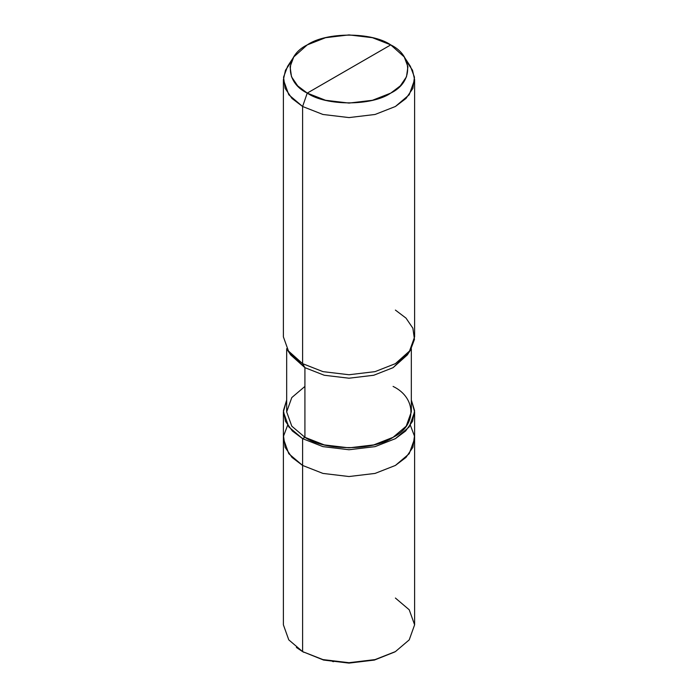 <?xml version="1.0" encoding="UTF-8"?>
<svg xmlns="http://www.w3.org/2000/svg" width="698" height="698" viewBox="0 0 698 698"><rect width="100%" height="100%" fill="white"/><g stroke="black" fill="none" stroke-linecap="round" stroke-linejoin="round"><path stroke-width="1.05" d="M395.4 651.609L374.407 660.064L349 663.1L323.593 660.064L302.6 651.609L302.6 465.444L292 457.417L285.124 447.313L283.536 436.128L287.62 425.265L283.536 436.128L285.124 447.313L292 457.417L302.6 465.444L322.938 473.419L349 476.533L375.062 473.419L395.4 465.444L409.22 453.7L414.612 438.658L409.22 453.7L395.4 465.444L375.062 473.419L349 476.533L322.938 473.419L302.6 465.444L302.6 651.609L322.938 659.593L349 662.707L375.062 659.593L395.4 651.609L409.22 639.874L414.612 624.823L409.22 609.782L395.4 598.038M414.612 411.872L411.331 400.041L414.577 410.616L412.527 421.339L405.66 430.971L395.4 438.658L375.062 446.633L349 449.748L322.938 446.633L302.6 438.658L302.6 465.444L288.78 453.7L283.388 438.658L288.78 453.7L302.6 465.444L322.938 473.419L349 476.533L375.062 473.419L395.4 465.444L406 457.417L412.876 447.313L414.464 436.128L410.38 425.265L414.464 436.128L412.876 447.313L406 457.417L395.4 465.444L375.062 473.419L349 476.533L322.938 473.419L302.6 465.444L302.6 438.658L322.938 446.633L349 449.748L375.062 446.633L395.4 438.658L409.22 426.914L414.612 411.872L414.612 624.823L409.22 639.874L395.4 651.609L375.062 659.593L349 662.707L322.938 659.593L302.6 651.609L323.593 660.064L349 663.1L374.407 660.064L394.806 651.949M296.371 647.447L302.6 651.609L288.78 639.874L283.388 624.823L283.388 411.872L288.78 426.914L302.6 438.658L304.921 437.314C324.762 451.048 373.238 451.048 393.079 437.314C416.854 425.867 416.854 397.877 393.079 386.422M411.331 348.695L411.331 411.872L406.21 426.164L393.079 437.314L373.762 444.896L349 447.854L324.238 444.896L304.921 437.314L304.921 367.671L302.6 363.649L302.6 106.497L307.242 93.104C284.714 82.251 284.714 55.735 307.242 44.89C326.036 31.881 371.964 31.881 390.758 44.89L307.242 93.104L325.547 100.285L349 103.086L372.453 100.285L390.758 93.104L400.303 85.88L406.489 76.78L407.92 66.711L404.238 56.939L390.758 44.89C413.286 55.735 413.286 82.251 390.758 93.104C371.964 106.105 326.036 106.105 307.242 93.104L390.758 44.89L372.453 37.701L349 34.9L325.547 37.701L307.242 44.89L293.762 56.939L290.08 66.711L291.511 76.78L297.697 85.88L307.242 93.104L302.6 106.497L322.938 114.472L349 117.587L375.062 114.472L395.4 106.497L409.22 94.754L414.612 79.712L412.527 70.236L406.655 61.625M414.612 79.712L414.612 336.864L409.22 351.914L395.4 363.649L375.062 371.633L349 374.747L322.938 371.633L302.6 363.649L322.938 371.633L349 374.747L375.062 371.633L395.4 363.649L410.38 350.256L407.309 354.942L393.079 367.671L373.762 375.254L349 378.211L324.238 375.254L304.921 367.671L324.238 375.254L349 378.211L373.762 375.254L393.079 367.671L408.688 352.603M410.38 350.256L414.464 339.394L412.876 328.208L406 318.105L395.4 310.078M404.238 56.939L410.38 66.319L414.464 77.181L412.876 88.367L406 98.47L395.4 106.497L375.062 114.472L349 117.587L322.938 114.472L302.6 106.497L302.6 363.649L304.921 367.671L304.921 437.314L302.6 438.658L292.34 430.971L285.473 421.339L283.423 410.616L286.669 400.041L283.388 411.872M304.921 386.422L291.79 397.572L286.669 411.872L291.79 426.164L304.921 437.314L291.79 426.164L286.669 411.872L286.669 348.695M289.312 352.603L304.921 367.671L290.691 354.942L287.62 350.256L302.6 363.649L288.78 351.914L283.388 336.864L283.388 79.712L288.78 94.754L302.6 106.497L292 98.47L285.124 88.367L283.536 77.181L287.62 66.319L293.762 56.939M291.345 61.625L285.473 70.236L283.388 79.712M332.58 661.503L333.609 661.652M303.761 652.281L302.6 651.609"/></g></svg>
